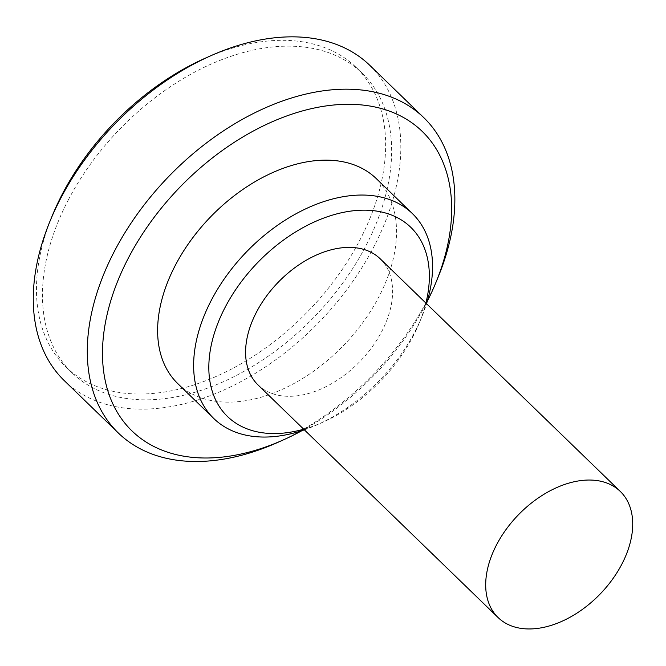 <?xml version="1.0" encoding="UTF-8"?>
<svg xmlns="http://www.w3.org/2000/svg" width="666" height="666" viewBox="0 0 666 666"><rect width="100%" height="100%" fill="white"/><g stroke="black" fill="none" stroke-linecap="round" stroke-linejoin="round"><path stroke-width="0.5" stroke-dasharray="3.33 2.5" d="M258 384.923A87.804 56.918 134.1 0 0 381.568 331.859A87.804 56.918 134.1 0 0 380.194 258.799M303.696 429.204A131.71 85.373 134.1 0 0 323.185 422.077A131.71 85.373 134.1 0 0 412.803 336.854A131.71 85.373 134.1 0 0 419.389 322.777A131.71 85.373 134.1 0 0 425.89 303.08M304.345 429.836A142.682 92.482 134.1 0 0 317.524 424.608A142.682 92.482 134.1 0 0 414.61 332.292A142.682 92.482 134.1 0 0 421.745 317.041A142.682 92.482 134.1 0 0 426.548 303.713M177.789 383.624A142.682 92.482 134.1 0 0 378.596 297.394A142.682 92.482 134.1 0 0 376.365 178.679M302.114 430.586A208.541 135.173 134.1 0 0 425.449 304.895A208.541 135.173 134.1 0 0 427.231 301.448M277.889 442.357A219.514 142.283 134.1 0 0 427.256 300.333A219.514 142.283 134.1 0 0 438.228 276.865M64.302 380.644A219.514 142.283 134.1 0 0 373.235 247.985A219.514 142.283 134.1 0 0 369.796 65.343M51.115 218.556A208.541 135.173 134.1 0 0 65.934 366.949A208.541 135.173 134.1 0 0 359.424 240.925A208.541 135.173 134.1 0 0 356.16 67.408A208.541 135.173 134.1 0 0 207.367 57.276M68.673 199.251A208.541 135.173 134.1 0 0 71.936 372.769A208.541 135.173 134.1 0 0 365.426 246.736A208.541 135.173 134.1 0 0 362.162 73.218A208.541 135.173 134.1 0 0 68.673 199.251M323.185 422.077L317.524 424.608M65.934 366.949L71.936 372.769M356.16 67.408L362.162 73.218M419.389 322.777L421.745 317.041"/><path stroke-width="1" d="M620.296 491.433L380.194 258.799A87.804 56.918 134.1 0 0 256.618 311.863A87.804 56.918 134.1 0 0 258 384.923L498.101 617.557A87.804 56.918 134.1 0 0 621.678 564.493A87.804 56.918 134.1 0 0 620.296 491.433A87.804 56.918 134.1 0 0 496.728 544.497A87.804 56.918 134.1 0 0 498.101 617.557M425.89 303.08A131.71 85.373 134.1 0 0 362.371 210.181A131.71 85.373 134.1 0 0 225.383 306.868A131.71 85.373 134.1 0 0 303.696 429.204M426.548 303.713A142.682 92.482 134.1 0 0 412.379 213.57A142.682 92.482 134.1 0 0 211.572 299.8A142.682 92.482 134.1 0 0 213.803 418.523A142.682 92.482 134.1 0 0 304.345 429.836M412.379 213.57L376.365 178.679A142.682 92.482 134.1 0 0 175.558 264.901A142.682 92.482 134.1 0 0 177.789 383.624L213.803 418.523M427.231 301.448A208.541 135.173 134.1 0 0 435.872 282.609A208.541 135.173 134.1 0 0 359.532 104.745A208.541 135.173 134.1 0 0 128.704 257.409A208.541 135.173 134.1 0 0 126.124 424.683A208.541 135.173 134.1 0 0 283.55 439.818A208.541 135.173 134.1 0 0 302.114 430.586M435.872 282.609L438.228 276.865A219.514 142.283 134.1 0 0 423.826 117.682A219.514 142.283 134.1 0 0 114.893 250.341A219.514 142.283 134.1 0 0 118.323 432.992A219.514 142.283 134.1 0 0 277.889 442.357L283.55 439.818M423.826 117.682L369.796 65.343A219.514 142.283 134.1 0 0 60.864 198.002A219.514 142.283 134.1 0 0 64.302 380.644L118.323 432.992M207.367 57.276A208.541 135.173 134.1 0 0 62.671 193.431A208.541 135.173 134.1 0 0 51.115 218.556"/></g></svg>
